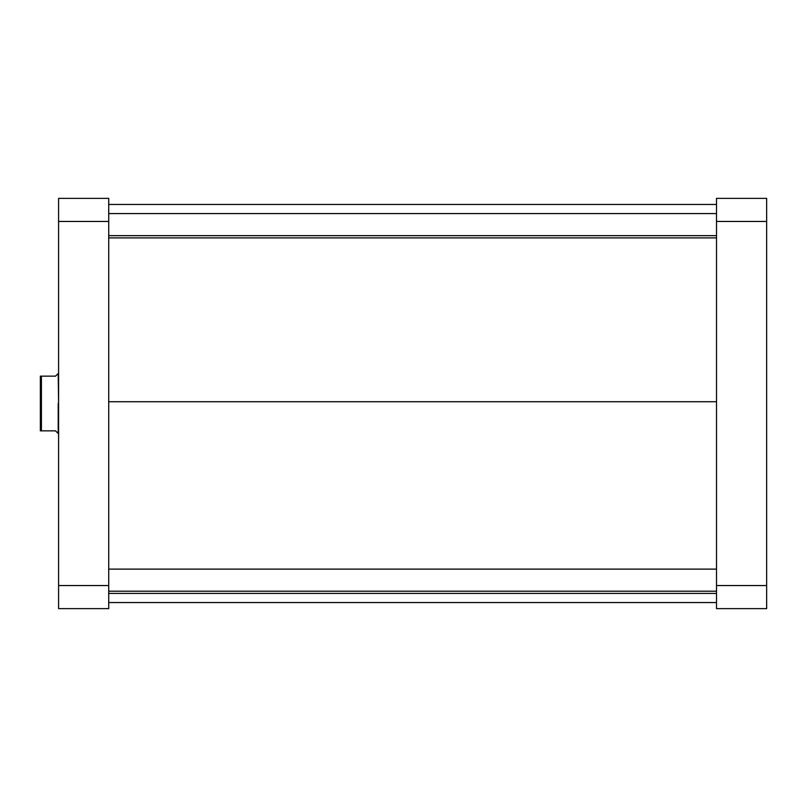 <?xml version="1.0" encoding="UTF-8"?>
<svg xmlns="http://www.w3.org/2000/svg" width="807" height="807" viewBox="0 0 807 807"><rect width="100%" height="100%" fill="white"/><g stroke="black" fill="none" stroke-linecap="round" stroke-linejoin="round"><path stroke-width="1.21" d="M766.65 608.629L766.65 198.371L716.505 198.371L716.505 608.629L766.65 608.629L716.505 608.629L716.505 585.549L766.65 585.549L766.65 221.451L716.505 221.451L716.505 585.549L766.65 585.549L766.65 608.629M766.65 221.451L766.65 198.371L716.505 198.371L716.505 221.451L766.65 221.451M716.505 401.725L108.723 401.725L716.505 401.725M108.723 608.629L108.723 198.371L58.588 198.371L58.588 608.629L108.723 608.629L58.588 608.629L58.588 221.451L108.723 221.451L108.723 585.549L58.588 585.549L108.723 585.549L108.723 608.629M108.723 221.451L108.723 198.371L58.588 198.371L58.588 221.451L108.723 221.451M58.588 373.106L58.588 403.5L58.205 373.49L55.542 376.153L57.529 374.166L55.542 376.153L40.35 376.153L40.35 403.5L41.409 403.5L41.409 376.153L40.35 376.153L40.35 430.847L55.542 430.847L58.205 433.51L58.205 403.5L58.588 433.894M57.529 374.166L58.033 373.661M57.529 432.834L58.205 433.51M55.542 376.153L41.409 376.153L41.409 430.847L55.542 430.847M41.409 430.847L41.409 403.5L40.35 403.5L40.35 430.847L41.409 430.847M108.723 591.208L716.505 591.208L108.723 591.208M108.723 235.654L716.505 235.654L108.723 235.654M716.505 602.547L108.723 602.547M716.505 204.453L108.723 204.453M108.723 569.117L716.505 569.117M108.723 593.427L716.505 593.427M108.723 213.573L716.505 213.573M108.723 237.883L716.505 237.883"/></g></svg>
